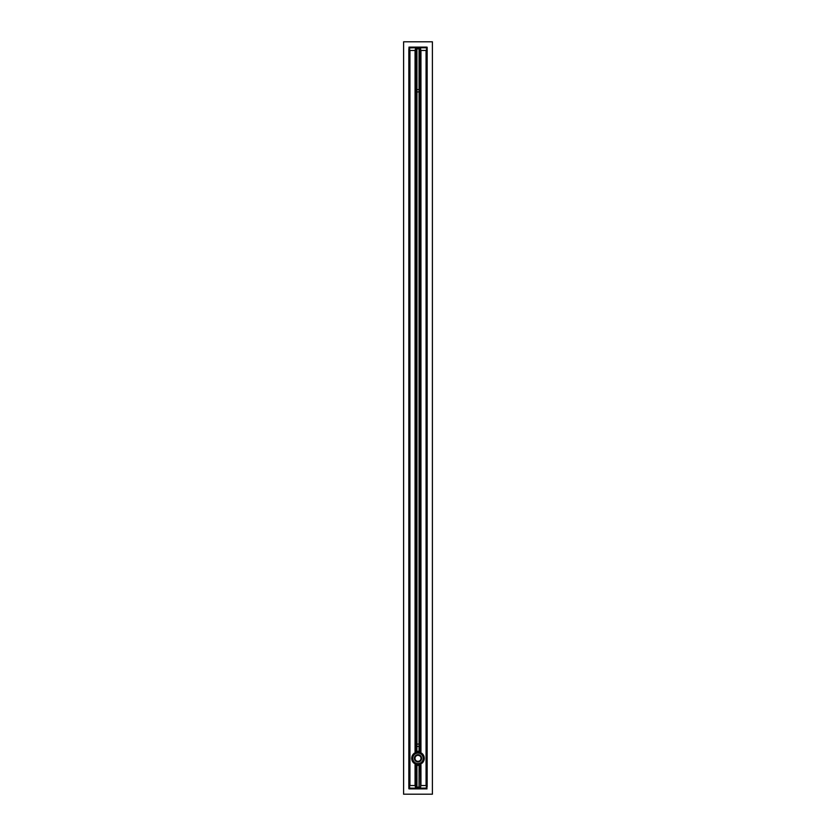 <?xml version="1.0" encoding="UTF-8"?>
<svg xmlns="http://www.w3.org/2000/svg" width="836" height="836" viewBox="0 0 836 836"><rect width="100%" height="100%" fill="white"/><g stroke="black" fill="none" stroke-linecap="round" stroke-linejoin="round"><path stroke-width="1.25" d="M419.045 90.215L419.045 48.864L419.066 90.246A1.181 1.181 0 0 1 419.055 90.225L419.149 90.507A1.181 1.181 0 0 1 419.149 90.999L419.066 91.26A1.181 1.181 0 0 1 419.045 91.291A1.181 1.181 0 0 1 416.955 91.291L416.85 90.999A1.181 1.181 0 0 1 416.85 90.507L416.934 90.257A1.181 1.181 0 0 1 419.045 90.215L419.149 48.864L420.299 48.864L420.299 751.648L420.936 751.898L420.936 50.442M419.149 90.999L419.066 91.26A1.181 1.181 0 0 0 419.149 90.999L419.149 745.001A1.181 1.181 0 0 1 419.149 745.493L419.066 745.754A1.181 1.181 0 0 1 416.945 745.775L416.85 745.493A1.181 1.181 0 0 1 416.85 745.001L416.934 744.74A1.181 1.181 0 0 1 416.955 744.709A1.181 1.181 0 0 1 419.045 744.709L419.066 744.74A1.181 1.181 0 0 1 419.066 744.74L419.066 91.26L419.045 744.709M416.934 91.26L416.85 90.999A1.181 1.181 0 0 0 416.955 91.291L416.934 744.74L416.955 91.291M415.356 751.773A7.064 7.064 0 0 1 415.701 751.648L415.701 48.864L416.85 48.864L416.85 90.507L416.934 48.864L416.955 90.215M416.85 90.999L416.934 744.74A1.181 1.181 0 0 0 416.924 744.771M415.064 50.442L415.064 751.898L415.701 751.648A7.064 7.064 0 0 1 419.055 751.345L419.149 751.355A7.064 7.064 0 0 1 420.936 751.898M416.934 745.743L416.85 751.355M419.149 745.493L419.149 751.355L419.149 745.493M420.644 764.888A7.064 7.064 0 0 1 419.149 765.306L419.066 765.327A7.064 7.064 0 0 1 416.945 765.327L416.85 765.306A7.064 7.064 0 0 1 415.701 765.013L415.064 764.762L415.064 785.558M420.936 785.558L420.936 764.762A7.064 7.064 0 0 1 420.707 764.867M416.892 765.316A7.064 7.064 0 0 0 416.934 765.327L416.955 787.136L416.85 765.306L416.85 787.136L415.701 787.136L415.701 765.013A7.064 7.064 0 0 1 415.356 764.888M420.936 764.762L420.299 765.013L420.623 787.136L420.623 764.898M420.299 787.136L419.149 787.136L419.066 765.327A7.064 7.064 0 0 0 419.076 765.316L419.108 765.316M415.377 764.898L415.701 787.136M420.623 751.773L420.299 48.864M415.701 48.864L415.377 751.773L415.377 48.864L415.199 50.442L409.807 50.442L409.619 48.864L409.619 787.136L409.306 48.864L409.306 787.136L409.807 785.558L415.199 785.558L415.377 787.136L420.623 787.136L420.801 785.558L426.193 785.558L426.694 787.136L426.694 48.864L426.381 787.136L427.165 787.136L427.165 47.506M426.381 788.076L409.306 788.233L426.381 788.076L426.694 788.86L409.306 788.86L427.008 788.86L426.694 787.136M426.694 48.864L426.193 50.442L420.801 50.442L420.623 48.864L415.377 48.864M409.619 48.864L408.835 48.864L408.835 787.136L409.306 48.864M409.755 47.767L426.245 47.767M426.381 47.14L409.306 47.14L426.538 47.297M408.835 48.864L408.835 788.494M426.694 788.86L427.008 47.14M426.694 47.14L426.381 47.924M409.306 47.14L409.306 47.767M408.992 47.14L408.992 788.86M409.306 788.86L409.306 788.233M426.381 787.92L426.694 788.703L409.755 788.233M421.637 758.336A3.637 3.637 0 0 0 416.182 755.18A3.637 3.637 0 0 0 416.182 761.481A3.637 3.637 0 0 0 421.637 758.336M414.468 758.336A3.532 3.532 0 0 1 418 754.803A3.532 3.532 0 0 1 421.532 758.336A3.532 3.532 0 0 1 418 761.868A3.532 3.532 0 0 1 414.468 758.336M424.28 758.336A6.28 6.28 0 0 0 418 752.055A6.28 6.28 0 0 0 411.72 758.336A6.28 6.28 0 0 0 418 764.616A6.28 6.28 0 0 0 424.28 758.336M432.4 794.2L403.6 794.2L403.6 41.8L432.4 41.8L432.4 794.2M409.755 788.076L426.245 788.599M426.245 47.401L409.755 47.924M426.067 50.442L426.067 785.558M409.933 785.558L409.933 50.442M419.066 787.136L419.066 765.327L419.045 787.136M426.245 788.233L426.381 788.86M423.235 758.336A5.235 5.235 0 0 1 418 763.571A5.235 5.235 0 0 1 412.765 758.336A5.235 5.235 0 0 1 418 753.1A5.235 5.235 0 0 1 423.235 758.336M421.01 758.336A3.01 3.01 0 0 1 418 761.345A3.01 3.01 0 0 1 414.99 758.336A3.01 3.01 0 0 1 418 755.326A3.01 3.01 0 0 1 421.01 758.336M425.723 788.076L425.723 788.599M410.277 788.599L410.277 788.076M425.723 47.401L425.723 47.924M410.277 47.924L410.277 47.401M419.045 751.345L419.045 745.785"/></g></svg>
